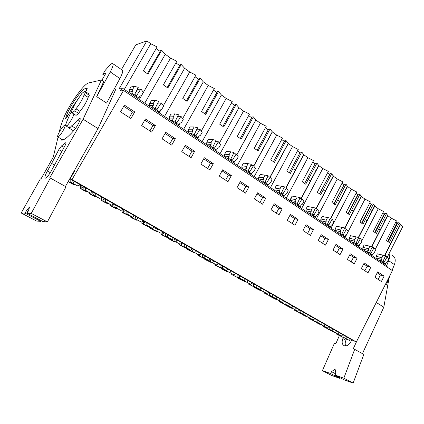 <?xml version="1.0" encoding="UTF-8"?>
<svg xmlns="http://www.w3.org/2000/svg" width="424" height="424" viewBox="0 0 424 424"><rect width="100%" height="100%" fill="white"/><g stroke="black" fill="none" stroke-linecap="round" stroke-linejoin="round"><path stroke-width="0.64" d="M70.087 178.954L72.022 179.559L356.335 341.993L352.302 340.08L70.087 178.954L74.529 171.285L74.052 171.163M121.46 69.568L135.839 44.817L146.852 40.905L119.324 88.425L122.096 87.927L120.405 90.99L123.538 90.466L72.022 179.559M123.538 90.466L392.386 270.591L356.335 341.993M134.705 111.91L130.894 118.556L120.538 111.819L124.396 105.126L134.705 111.91L132.458 112.058L123.713 106.313M313.474 229.591L306.043 224.694L302.98 230.513L310.442 235.368L313.474 229.591L310.087 228.743L305.497 225.727M298.051 219.436L290.392 214.39L287.26 220.289L294.956 225.292L298.051 219.436L294.744 218.662L292.184 223.49M342.974 249.005L335.967 244.394L333.031 250.065L340.064 254.638L342.974 249.005L339.444 248.024L335.448 245.401M328.441 239.443L321.228 234.695L318.228 240.435L325.473 245.146L328.441 239.443L324.98 238.527L322.526 243.233M194.637 151.363L191.097 157.723L181.763 151.654L185.346 145.247L194.637 151.363L191.95 151.14L184.71 146.386M213.299 163.648L209.838 169.918L200.812 164.046L204.31 157.733L213.299 163.648L210.484 163.314L203.69 158.852M155.375 125.52L151.66 132.065L141.664 125.562L145.427 118.969L155.375 125.52L152.974 125.536L144.759 120.14M175.34 138.664L171.715 145.114L162.058 138.834L165.731 132.336L175.34 138.664L172.791 138.553L165.079 133.486M265.753 198.172L262.52 204.188L254.326 198.861L257.596 192.803L265.753 198.172L262.615 197.558L257.018 193.879M282.151 208.968L278.987 214.904L271.053 209.742L274.249 203.769L282.151 208.968L278.923 208.269L273.681 204.829M231.35 175.531L227.969 181.711L219.234 176.029L222.653 169.807L231.35 175.531L228.419 175.096L222.049 170.909M248.824 187.032L245.517 193.132L237.064 187.631L240.408 181.493L248.824 187.032L245.788 186.507L239.814 182.58M370.799 267.321L364.19 262.97L361.365 268.498L368 272.817L370.799 267.321L367.152 266.224L363.686 263.951M357.088 258.296L350.282 253.817L347.399 259.414L354.231 263.855L357.088 258.296L353.494 257.257L351.136 261.846M384.128 276.098L381.383 281.52L374.933 277.322L377.699 271.864L384.128 276.098L380.429 274.948L377.212 272.833M122.096 87.927L388.061 266.468L387.647 267.417M146.852 40.905L150.732 43.72L124.312 89.416M147.377 73.659L160.659 50.573L161.666 50.276L147.955 74.115L143.307 70.872L157.097 46.953L150.732 43.72M156.17 48.564L160.155 51.447M139.321 99.492L165.281 54.272L161.666 50.276M165.281 54.272L170.554 58.093L144.764 103.143M167.21 87.498L180.173 64.74L181.244 64.496L167.856 88.001L163.367 84.869L176.824 61.289L170.554 58.093M175.923 62.874L179.686 65.598M163.346 105.714L184.615 68.296L181.244 64.496M184.615 68.296L189.714 71.995L164.533 116.415M186.39 100.875L199.052 78.435L200.17 78.249L187.101 101.426L182.755 98.4L195.899 75.143L189.714 71.995M195.019 76.707L198.57 79.283M182.633 118.593L203.313 81.858L200.17 78.249M203.313 81.858L208.248 85.436L183.645 129.246M204.94 113.818L217.311 91.685L218.482 91.552L205.709 114.416L201.511 111.486L214.353 88.552L208.248 85.436M213.489 90.089L216.844 92.522M201.289 131.058L221.413 94.981L218.482 91.552M221.413 94.981L226.188 98.448L202.142 141.664M222.902 126.341L234.991 104.516L236.21 104.431L223.724 126.983L219.659 124.147L232.209 101.522L226.188 98.448M231.366 103.043L234.536 105.343M240.291 138.473L252.116 116.939L253.377 116.902L241.166 139.157L237.228 136.406L249.498 114.088L243.562 111.051L238.935 107.691L219.351 143.116L238.935 107.691L236.21 104.431M248.676 115.588L251.665 117.755M236.841 154.802L255.905 120.003L253.377 116.902M255.905 120.003L260.389 123.257L237.392 165.323M257.14 150.228L268.71 128.981L270.009 128.986L258.062 150.944L254.246 148.283L266.251 126.257L260.389 123.257M265.445 127.741L268.27 129.786M253.785 166.118L272.356 131.938L270.009 128.986M272.356 131.938L276.708 135.092L254.199 176.607M273.475 161.624L284.796 140.651L286.136 140.699L274.439 162.376L270.74 159.795L282.49 138.054L276.708 135.092M281.7 139.517L284.366 141.446M270.215 177.094L288.309 143.508L286.136 140.699M288.309 143.508L292.528 146.566L270.496 187.546M289.322 172.674L300.404 151.978L301.771 152.062L290.323 173.458L286.735 170.952L298.242 149.497L292.528 146.566M297.468 150.939L299.98 152.762M285.999 188.018L303.791 154.733L301.771 152.062M303.791 154.733L307.882 157.702L286.301 198.156M304.692 183.401L315.546 162.964L316.951 163.086L305.736 184.212L302.254 181.779L313.522 160.595L307.882 157.702M312.764 162.021L315.133 163.738M301.305 198.639L318.811 165.63L316.951 163.086M318.811 165.63L322.781 168.508L301.644 208.454M319.611 193.81L330.248 173.633L331.679 173.792L320.692 194.648L317.311 192.289L328.351 171.37L322.781 168.508M327.609 172.78L329.872 174.354M316.177 208.931L333.397 176.209L331.679 173.792M333.397 176.209L337.255 179.008L316.537 218.455M334.107 203.923L344.532 183.995L345.989 184.186L335.22 204.781L331.934 202.492L342.756 181.838L337.255 179.008M342.025 183.226L344.182 184.668M330.625 218.917L347.563 186.486L345.989 184.186M347.563 186.486L351.311 189.205L331.001 228.165M348.184 213.749L358.407 194.065L359.891 194.282L349.328 214.629L346.138 212.403L356.748 192.003L351.311 189.205M356.033 193.371L358.079 194.69M344.67 228.605L361.333 196.471L359.891 194.282M361.333 196.471L364.979 199.116L345.062 237.604M361.868 223.294L371.896 203.854L373.401 204.098L363.045 224.201L359.944 222.033L370.348 201.882L364.979 199.116M369.643 203.234L371.594 204.442M358.63 237.435L374.721 206.181L373.401 204.098M374.721 206.181L378.266 208.751L361.863 240.668M375.176 232.58L385.013 213.373L386.54 213.643L376.374 233.502L373.364 231.398L383.566 211.486L378.266 208.751M382.883 212.827L384.732 213.924M371.896 246.62L387.743 215.625L386.54 213.643M387.743 215.625L391.188 218.127L396.429 220.83L386.412 240.503L389.343 242.554L399.318 222.929L397.776 222.632L388.119 241.616M395.756 222.155L397.511 223.151M384.806 255.54L400.41 224.815L399.318 222.929M400.41 224.815L402.8 226.549L387.366 256.976M330.201 181.196L330.614 181.493M371.482 210.839L372.097 211.279M344.352 191.357L344.839 191.706M358.11 201.236L358.662 201.628M384.494 220.178L385.167 220.66M315.636 170.739L315.97 170.983M73.421 172.287L73.877 172.409M62.826 131.127C64.92 127.37 65.561 125.382 64.745 125.165C63.595 125.652 61.973 127.613 59.879 131.053C57.781 134.805 57.139 136.798 57.956 137.026C59.1 136.544 60.722 134.578 62.826 131.127M85.362 92.713L84.763 91.213L81.938 93.365L75.864 102.396C74.28 105.115 73.225 107.362 72.684 109.143L71.476 111.21C71.248 112.402 71.444 112.959 72.064 112.879L74.709 110.903L78.732 113.425L79.961 111.327L75.944 108.798C79.86 103.949 82.59 99.285 84.138 94.806L85.362 92.713L89.337 95.289L88.701 93.768L85.367 91.605M89.337 95.289L88.118 97.372L84.138 94.806M384.102 263.41L383.953 263.707M129.32 117.533L132.458 112.058M307.58 233.507L310.087 228.743M289.836 215.44L294.744 218.662M337.038 252.672L339.444 248.024M320.698 235.712L324.98 238.527M189.03 156.382L191.95 151.14M207.633 168.482L210.484 163.314M149.911 130.926L152.974 125.536M169.801 143.869L172.791 138.553M259.949 202.518L262.615 197.558M276.316 213.166L278.923 208.269M225.632 180.189L228.419 175.096M243.063 191.531L245.788 186.507M364.841 270.756L367.152 266.224M349.774 254.808L353.494 257.257M378.16 279.427L380.429 274.948M381.865 257.797L376.141 256.234L377.365 253.833L385.586 255.746L383.1 255.365L381.865 257.797L381.764 259.451L381.075 260.808L385.559 263.829L383.073 263.118M381.075 260.808L378.6 260.113M368.541 248.787L362.902 247.314L364.147 244.881L372.351 246.736L369.802 246.328L368.541 248.787L368.445 250.467L367.741 251.845L372.351 254.946L369.898 254.278M367.741 251.845L365.297 251.188M354.835 239.523L349.281 238.14L350.553 235.675L358.736 237.461L356.118 237.027L354.835 239.523L354.74 241.23L354.019 242.623L358.768 245.814L356.351 245.183M354.019 242.623L351.618 242.003M340.726 229.983L335.273 228.7L336.566 226.209L344.728 227.927L342.036 227.46L340.726 229.983L340.636 231.721L339.905 233.131L344.791 236.417L342.417 235.823M339.905 233.131L337.541 232.553M326.204 220.167L320.851 218.985L322.176 216.463L330.307 218.106L327.54 217.607L326.204 220.167L326.12 221.927L325.372 223.358L330.402 226.739L328.07 226.199M325.372 223.358L323.056 222.828M311.248 210.055L306.011 208.99L307.358 206.43L315.456 207.993L312.61 207.463L311.248 210.055L311.163 211.846L310.4 213.293L315.583 216.781L313.299 216.282M310.4 213.293L308.137 212.816M299.773 198.363L302.1 198.782L298.66 204.67L297.219 203.695L300.155 197.573L297.229 197.012L295.835 199.635L295.756 201.458L294.977 202.926L300.319 206.514L298.088 206.069M294.977 202.926L292.761 202.497M283.963 187.694L286.386 188.081L282.872 194.044L281.388 193.042L284.382 186.83L281.372 186.231L279.946 188.892L279.872 190.747L279.077 192.236L284.584 195.936L282.405 195.543M279.077 192.236L276.92 191.86M267.655 176.702L270.183 177.047L266.59 183.083L265.058 182.05L268.116 175.753L265.016 175.117L263.558 177.815L263.49 179.702L262.679 181.207L268.355 185.028L266.24 184.689M262.679 181.207L260.585 180.894M250.823 165.371L253.467 165.662L249.794 171.778L248.21 170.713L251.331 164.327L248.135 163.653L246.651 166.383L246.588 168.307L245.756 169.833L251.618 173.771L249.566 173.496M245.756 169.833L243.731 169.579M233.439 153.684L236.21 153.912L232.453 160.108L230.815 159.005L234.006 152.529L230.714 151.813L229.193 154.58L229.135 156.541L228.287 158.088L234.339 162.159L232.357 161.947M228.287 158.088L226.331 157.898M215.472 141.637L218.392 141.775L214.539 148.05L212.853 146.916L216.113 140.349L212.721 139.581L211.163 142.39L211.11 144.388L210.24 145.957L216.494 150.16L214.592 150.017M210.24 145.957L208.364 145.84M196.895 129.209L199.98 129.23L196.036 135.595L194.287 134.419L197.626 127.757L194.123 126.946L192.528 129.792L192.48 131.827L191.59 133.417L198.056 137.763L196.238 137.699M191.59 133.417L189.804 133.38M177.672 116.393L180.942 116.266L176.898 122.716L175.096 121.503L178.509 114.74L174.889 113.876L173.257 116.764L173.22 118.837L172.308 120.453L178.992 124.948L177.264 124.963M172.308 120.453L170.612 120.496M157.426 103.838L157.845 103.175L161.247 102.857L157.108 109.397L155.237 108.136L158.73 101.272L154.993 100.356L153.324 103.286L153.292 105.401L152.359 107.039L159.276 111.692L157.643 111.788M152.359 107.039L150.758 107.171M132.664 91.494L132.685 89.332L129.235 89.904L129.357 92.008L132.664 91.494L131.705 93.153L138.865 97.971L137.339 98.161M131.705 93.153L130.21 93.375M129.357 92.008L129.023 92.58M129.235 89.904L130.926 86.973L134.397 86.358L138.261 87.333L134.684 94.303L136.618 95.607L140.863 88.976L143.328 92.294L141.579 95.347L139.814 96.317L138.865 97.971M140.863 88.976L137.678 89.485L135.023 93.635M149.428 106.276L149.746 105.709L149.624 103.642L151.273 100.753L154.993 100.356M159.27 112.885L161.194 109.498M169.144 119.51L169.457 118.953L169.335 116.913L170.941 114.072L174.889 113.876M178.557 125.833L179.993 123.289M188.208 132.309L188.516 131.763L188.388 129.755L189.963 126.946L194.123 126.946M197.218 138.357L197.563 137.747M206.658 144.69L206.827 142.173L208.364 139.406L212.721 139.581M215.281 150.483L215.498 150.085L215.281 150.483M243.562 111.051L220.051 153.684M224.513 156.679L224.678 154.198L226.183 151.469L230.714 151.813M241.812 168.291L241.966 165.848L243.434 163.15L248.135 163.653M258.571 179.543L258.719 177.131L260.161 174.476L265.016 175.117M274.821 190.45L274.964 188.076L276.374 185.452L281.372 186.231M290.583 201.034L290.721 198.686L292.099 196.1L297.229 197.012M305.879 211.3L306.011 208.99M329.771 174.344L319.537 193.757M320.73 221.27L320.851 218.985M343.981 184.641L333.953 203.812M335.156 230.953L335.273 228.7M357.792 194.648L347.961 213.585M349.169 240.36L349.281 238.14M371.223 204.379L361.577 223.088M360.209 243.89L358.725 246.773M362.796 249.508L362.902 247.314M384.287 213.844L374.816 232.331M372.012 255.693L373.12 253.526M375.166 249.519L391.188 218.127M376.04 258.401L376.141 256.234M396.996 223.051L387.7 241.325M323.337 190.01L325.378 191.447M365.398 219.632L367.158 220.872M337.743 200.16L339.704 201.538M351.74 210.018L353.621 211.343M378.685 228.992L380.317 230.142M308.502 179.564L310.628 181.059M293.223 168.805L295.438 170.363M78.732 113.425L76.06 115.376L75.414 114.973M75.944 108.798L74.709 110.903M385.586 255.746L382.973 261.412L384.186 262.228L387.223 256.759L388.702 259.069L387.441 261.566L386.248 262.472L385.559 263.829M381.764 259.451L376.279 257.93M372.351 246.736L369.686 252.471L370.936 253.308L374.037 247.775L375.563 250.133L374.27 252.662L373.051 253.573L372.351 254.946M368.445 250.467L363.039 249.031M358.736 237.461L356.022 243.275L357.305 244.139L360.469 238.537L362.043 240.949L360.729 243.508L359.483 244.425L358.768 245.814M354.74 241.23L349.418 239.878M344.728 227.927L341.961 233.809L343.281 234.7L346.509 229.029L348.136 231.493L346.795 234.085L345.518 235.007L344.791 236.417M340.636 231.721L335.405 230.465M330.307 218.106L327.487 224.068L328.849 224.985L332.14 219.245L333.821 221.763L332.453 224.391L331.144 225.319L330.402 226.739M326.12 221.927L320.989 220.777M315.456 207.993L312.578 214.035L313.983 214.979L317.343 209.165L319.081 211.746L317.682 214.406L316.341 215.339L315.583 216.781M311.163 211.846L306.144 210.802M302.1 198.782L303.891 201.421L302.466 204.119L301.093 205.057L300.319 206.514M295.756 201.458L290.853 200.526M286.386 188.081L288.241 190.784L286.783 193.514L285.373 194.457L284.584 195.936M279.872 190.747L275.096 189.941M270.183 177.047L272.102 179.818L270.613 182.58L269.166 183.528L268.355 185.028M263.49 179.702L258.852 179.023M253.467 165.662L255.449 168.498L253.928 171.301L252.444 172.255L251.618 173.771M246.588 168.307L242.099 167.766M236.21 153.912L238.267 156.822L236.709 159.662L235.182 160.617L234.339 162.159M229.135 156.541L224.81 156.149M218.392 141.775L220.517 144.759L218.927 147.637L217.358 148.596L216.494 150.16M211.11 144.388L206.954 144.155M199.98 129.23L202.184 132.293L200.552 135.219L198.941 136.178L198.056 137.763M192.48 131.827L188.516 131.763M180.942 116.266L183.226 119.414L181.557 122.377L179.898 123.342L178.992 124.948M173.22 118.837L169.457 118.953M161.247 102.857L163.622 106.085L161.91 109.09L160.203 110.06L159.276 111.692M153.292 105.401L149.746 105.709M132.685 89.332L134.397 86.358M153.324 103.286L149.624 103.642M173.257 116.764L169.335 116.913M192.528 129.792L188.388 129.755M211.163 142.39L206.827 142.173M229.193 154.58L224.678 154.198M246.651 166.383L241.966 165.848M263.558 177.815L258.719 177.131M279.946 188.892L274.964 188.076M295.835 199.635L290.721 198.686M312.61 207.463L307.358 206.43M315.106 208.719L317.343 209.165M327.54 217.607L322.176 216.463M329.989 218.779L332.14 219.245M342.036 227.46L336.566 226.209M344.436 228.552L346.509 229.029M356.118 237.027L350.553 235.675M358.466 238.044L360.469 238.537M369.802 246.328L364.147 244.881M372.097 247.277L374.037 247.775M383.1 255.365L377.365 253.833M385.352 256.255L387.223 256.759M74.942 184.647L73.251 184.429L68.132 181.673M82.033 189.417L80.528 188.558L80.528 184.917M80.528 188.558L81.832 189.014L81.848 185.67M91.807 191.357L90.704 193.28L83.878 189.724L83.825 186.804M82.007 187.594L83.65 186.698M71.465 179.744L69.663 182.097L74.507 184.853M69.663 182.097L68.169 181.605M81.97 189.533L87.074 191.993L81.832 189.014M87.318 191.68L87.074 191.993M83.878 189.724L85.372 190.249L85.372 187.684M77.921 186.009L71.587 182.739L77.921 186.009L80.157 184.705M71.587 182.739L72.552 180.364M72.992 183.205L74.115 181.26M90.704 193.28L85.372 190.249M96.46 196.879L96.031 197.081L94.642 196.577L89.247 193.667L89.681 192.915M103.032 201.342L101.67 200.568L101.686 197.34M101.67 200.568L103.101 201.103L103.138 197.828M113.224 203.584L112.148 205.476L105.359 201.941L105.311 199.068M103.308 199.72L104.924 198.845M93.158 192.13L91.351 194.42L96.031 197.081M91.351 194.42L89.247 193.667M102.968 201.458L108.168 203.981L103.101 201.103M108.412 203.674L108.168 203.981M105.359 201.941L107.002 202.55L107.012 200.038M99.81 198.459L93.492 195.194L99.81 198.459L101.977 197.165M93.492 195.194L94.388 192.83M95.05 195.756L96.147 193.837M112.148 205.476L107.002 202.55M117.247 208.698L116.823 208.899L115.312 208.317L110.007 205.454L110.378 204.792M123.331 212.875L122.107 212.175L122.128 209.753M122.107 212.175L123.66 212.784L123.707 209.573M133.91 215.392L132.86 217.258L126.108 213.738L126.066 210.919M123.888 211.438L125.488 210.585M114.114 204.092L112.302 206.329L116.823 208.899M112.302 206.329L110.007 205.454M123.267 212.986L128.557 215.567L123.66 212.784M128.801 215.27L128.557 215.567M126.108 213.738L127.889 214.433L127.91 211.968M120.941 210.479L114.644 207.219L120.941 210.479L123.045 209.191M114.644 207.219L115.471 204.866M116.346 207.866L117.416 205.979M132.86 217.258L127.889 214.433M137.344 220.125L136.926 220.321L132.325 218.132L130.073 216.85L130.438 216.203M142.968 224.026L141.876 223.4L141.892 221.757M141.876 223.4L143.54 224.079L143.598 220.925M153.896 226.808L152.873 228.647L146.158 225.139L146.126 222.372M143.784 222.77L145.368 221.938M134.371 215.657L132.553 217.835L136.926 220.321M132.553 217.835L130.073 216.85M142.904 224.137L148.273 226.766L143.54 224.079M148.522 226.48L148.273 226.766M146.158 225.139L148.066 225.913L148.098 223.496M141.356 222.091L135.076 218.837L141.356 222.091L143.402 220.814M135.076 218.837L135.844 216.5M136.915 219.568L137.959 217.708M152.873 228.647L148.066 225.913M156.785 231.181L156.371 231.366L154.633 230.651L149.492 227.879L149.852 227.238M161.973 234.822L160.998 234.265L161.014 233.285M160.998 234.265L162.768 235.002L162.864 232.182M173.231 237.843L172.229 239.655L165.556 236.168L165.53 233.444M163.033 233.73L164.597 232.914M153.96 226.84L153.732 227.105M152.534 228.504L152.142 228.965L156.371 231.366M152.142 228.965L149.492 227.879M161.915 234.933L167.353 237.61L162.768 235.002M167.597 237.329L167.353 237.61M165.556 236.168L167.581 237.011L167.623 234.642M161.088 233.317L154.834 230.073L161.088 233.317L163.076 232.045M154.834 230.073L155.544 227.746M156.801 230.879L157.818 229.045M172.229 239.655L167.581 237.011M175.594 241.876L175.186 242.062L173.352 241.282L168.291 238.553L168.641 237.917M180.375 245.273L181.339 245.819L179.516 244.786L179.532 243.901M179.516 244.786L181.382 245.581L181.536 243.286M191.934 248.522L190.954 250.308L184.318 246.837L184.297 244.16M181.668 244.341L183.21 243.54M171.45 239.327L171.095 239.735L175.186 242.062M171.095 239.735L168.291 238.553M180.317 245.379L185.818 248.104L181.382 245.581M186.067 247.828L185.818 248.104M184.318 246.837L186.459 247.749L186.507 245.422M180.179 244.176L173.946 240.938L180.179 244.176L182.108 242.915M173.946 240.938L174.598 238.627M176.024 241.812L177.02 240.005M190.954 250.308L186.459 247.749M193.81 252.232L193.408 252.413L188.537 250.049L186.496 248.888L186.836 248.268M198.209 255.402L199.222 255.974L197.452 254.972L197.473 254.172M197.452 254.972L199.407 255.826L199.63 254.029M210.039 258.857L209.085 260.622L202.487 257.167L202.471 254.538M199.709 254.617L201.236 253.833M189.772 249.8L189.443 250.16L193.408 252.413M189.443 250.16L186.496 248.888M198.146 255.508L203.711 258.269L199.407 255.826M203.955 257.999L203.711 258.269M202.487 257.167L204.728 258.142L204.781 255.858M198.649 254.681L192.443 251.453L198.649 254.681L200.526 253.43M192.443 251.453L193.047 249.153M194.627 252.397L195.602 250.616M209.085 260.622L204.728 258.142M211.459 262.265L211.062 262.445L206.117 260.034L204.135 258.905L204.469 258.29M215.487 265.217L216.553 265.822L214.836 264.846L214.857 264.115M214.836 264.846L216.876 265.747L217.168 264.422M227.577 268.869L226.639 270.607L220.088 267.173L220.077 264.587M217.194 264.571L218.704 263.802M207.522 259.933L207.219 260.262L211.062 262.445M207.219 260.262L204.135 258.905M215.434 265.323L221.042 268.116L216.876 265.747M220.088 267.173L222.42 268.207L222.483 265.965M216.532 264.857L210.357 261.64L216.532 264.857L218.36 263.611M210.357 261.64L210.908 259.356M212.641 262.642L213.59 260.887M226.639 270.607L222.42 268.207M228.568 271.991L228.17 272.166L223.157 269.712L221.238 268.62L221.561 268.01M232.251 274.736L233.354 275.361L231.69 274.418L231.711 273.75M231.69 274.418L237.853 277.667L232.193 274.842M234.037 274.588L233.809 275.372M244.569 278.568L243.652 280.285L237.143 276.867L237.133 274.328M224.725 269.754L224.444 270.051L228.17 272.166M224.444 270.051L221.238 268.62M237.143 276.867L239.565 277.959L239.634 275.754M233.857 274.71L227.709 271.508L233.857 274.71L235.638 273.475M227.709 271.508L228.218 269.235M230.084 272.568L231.016 270.835M243.652 280.285L239.565 277.959M245.152 281.425L244.765 281.594L239.687 279.098L237.827 278.038L238.145 277.439M248.512 283.974L249.657 284.621L248.045 283.704L248.061 283.078M248.045 283.704L254.156 286.931L248.459 284.075M250.404 284.154L250.234 284.705M261.041 287.976L260.145 289.666L253.679 286.274L253.674 283.773M241.41 279.273L241.15 279.543L244.765 281.594M241.15 279.543L237.827 278.038M253.679 286.274L256.181 287.414L256.26 285.246M250.648 284.266L244.531 281.075L250.648 284.266L252.386 283.036M244.531 281.075L244.993 278.817M246.991 282.183L247.902 280.476M260.145 289.666L256.181 287.414M261.248 290.572L260.861 290.742L258.624 289.719L253.923 287.181L254.071 286.894M264.295 292.936L265.477 293.609L263.913 292.719L263.935 292.104M263.913 292.719L269.977 295.92L264.242 293.042M266.336 293.254L266.171 293.758M277.02 297.097L276.146 298.766L269.717 295.39L269.452 294.002L269.722 292.931M257.601 288.5L257.357 288.749L260.861 290.742M257.357 288.749L253.923 287.181M269.717 295.39L272.298 296.577L272.378 294.447M266.929 293.525L260.85 290.35L266.929 293.525L268.625 292.306M260.85 290.35L261.269 288.103M263.384 291.511L264.274 289.825M276.146 298.766L272.298 296.577M276.867 299.455L276.49 299.62L274.19 298.554L269.547 296.053L269.685 295.788M279.623 301.644L280.842 302.339L279.321 301.469L279.347 300.865M279.321 301.469L285.336 304.649L279.57 301.745M281.801 302.084L281.642 302.55M292.528 305.953L291.67 307.596L285.288 304.246L285.013 302.869L285.294 301.819M273.326 297.447L273.083 297.685L276.49 299.62M273.083 297.685L269.547 296.053M285.288 304.246L287.938 305.476L288.023 303.383M282.729 302.513L276.676 299.349L282.729 302.513L284.377 301.3M276.676 299.349L277.058 297.118M279.289 300.552L280.158 298.888M291.67 307.596L287.938 305.476M292.306 306.377L292.041 308.084L298.061 311.232L292.041 308.084L291.659 308.243L289.3 307.14L284.727 304.671L284.854 304.427M294.516 310.103L295.767 310.813L294.288 309.971L294.314 309.377M294.288 309.971L300.256 313.129L294.463 310.204M296.821 310.654L296.668 311.089M307.58 314.544L306.743 316.171L300.404 312.838L300.123 311.476L300.409 310.453M288.596 306.128L288.357 306.366L291.659 308.243M288.357 306.366L284.727 304.671M300.404 312.838L303.118 314.11L303.208 312.048M298.061 311.232L299.667 310.029M294.717 309.334L295.576 307.692M306.743 316.171L303.118 314.11M306.992 316.362L306.398 316.617L303.987 315.483L299.593 312.817M308.99 318.323L310.273 319.049L308.831 318.233L308.858 317.645M308.831 318.233L314.751 321.366L308.937 318.419M311.417 318.981L311.264 319.383M322.203 322.892L321.381 324.498L315.085 321.185L314.799 319.839L315.096 318.837M303.43 314.56L303.186 314.794L306.398 316.617M303.186 314.794L299.471 313.045M315.059 321.074L314.751 321.366M315.085 321.185L317.857 322.494L317.952 320.47M312.944 319.701L306.96 316.569L312.944 319.701L314.518 318.504M306.96 316.569L307.119 315.44M309.7 317.857L310.538 316.235M321.381 324.498L317.857 322.494M321.355 324.487L320.724 324.757L318.26 323.591L313.919 320.968M323.061 326.316L324.371 327.058L322.971 326.268L323.003 325.685M322.971 326.268L328.844 329.374L323.009 326.411M325.606 327.074L325.457 327.445M336.412 331.006L335.601 332.591L329.353 329.3L329.061 327.964L329.363 326.984M317.846 322.754L317.603 322.982L320.724 324.757M317.603 322.982L313.808 321.185M329.278 328.971L328.844 329.374M329.353 329.3L332.178 330.641L332.284 328.648M327.408 327.927L321.456 324.811L327.408 327.927L328.939 326.74M321.456 324.811L321.535 324.196M324.254 326.136L325.076 324.535M335.601 332.591L332.178 330.641M335.246 332.421L334.653 332.67L327.853 328.897M339.396 334.939L339.253 335.283L336.698 334.186L336.751 333.508M350.219 338.887L349.429 340.456L343.223 337.186L342.926 335.866L343.239 334.902M331.86 330.725L331.616 330.948L334.653 332.67M331.616 330.948L327.747 329.104M336.698 334.186L342.55 337.159L339.253 335.283M343.101 336.656L342.55 337.159M343.223 337.186L346.101 338.564L346.207 336.598M341.463 335.925L335.548 332.819L341.463 335.925L342.958 334.743M338.4 334.181L339.205 332.601M349.429 340.456L346.101 338.564M65.434 186.465L98.045 128.583L115.71 89.464L114.438 88.616M113.102 63.833L121.974 69.923C123.405 70.241 122.716 73.108 119.913 78.514L106.594 103.085L96.709 96.656L103.763 81.503L101.469 79.972L83.088 119.234L49.767 177.773L66.027 186.798L47.387 221.916L42.919 221.551L27.099 213.235L31.238 213.404L47.387 221.916M41.133 220.613L40.715 221.37L36.554 221.026L21.2 212.991L25.058 213.15L40.715 221.37M83.088 119.234L98.045 128.583M50.361 177.979L31.238 213.404M29.579 207.013L28.397 210.845L27.099 213.235M29.484 206.96L26.378 210.792L27.968 211.629M26.378 210.792L25.058 213.15M58.062 137.09L53.281 157.05L40.921 179.055L40.386 178.854L21.2 212.991M101.469 79.972L88.637 82.95C83.751 83.608 67.57 106.938 63.155 119.478L60.68 126.156L59.233 132.203M79.845 111.523C83.904 106.567 86.703 101.787 88.234 97.181M71.402 111.708C68.767 116.727 66.865 121.068 65.683 124.725L65.46 125.605M66.441 126.204C68.354 124.969 72.652 118.312 73.538 115.211L73.93 114.045M79.479 121.476L77.407 120.188C75.122 122.865 73.182 124.757 71.592 125.87L75.573 128.318M69.478 127.036L69.207 126.866L69.515 126.946L69.419 128.308L71.592 125.87M69.207 126.866L68.333 127.364M61.22 138.977L61.257 140.111L62.132 140.185C64.724 139.697 68.725 136.348 74.147 130.136C77.746 126.098 81.631 117.761 79.686 118.328L77.407 120.188M96.709 96.656L110.235 71.958C113.091 66.526 113.839 63.674 112.487 63.409C111.639 63.515 110.33 64.565 108.56 66.557L105.353 70.204L102.82 74.348L105.958 73.098L101.861 80.237M78.965 97.663L72.631 106.89L67.978 115.471C67.024 117.21 66.234 118.248 65.614 118.577L66.632 115.095C70.161 105.618 81.874 88.939 85.309 88.616L87.201 88.383M85.648 91.791C86.894 89.808 87.376 88.637 87.106 88.266L87.021 88.266M50.297 172.653L47.398 171.01C44.971 175.562 44.308 177.953 45.41 178.175C46.815 177.592 48.734 175.271 51.166 171.217L64.777 146.052C65.996 143.89 66.361 142.734 65.868 142.586L61.581 145.882L58.83 149.624L51.643 163.447L54.489 165.079M47.398 171.01L51.643 163.447M102.82 74.348L104.564 75.525M61.878 151.421L58.83 149.624M362.451 353.637L383.815 307.188L389.052 278.033M356.929 340.827L353.33 348.602L363.819 354.411L353.15 383.095L344.299 379.952L335.071 375.102L343.832 378.187L353.15 383.095M340.154 377.773L339.889 378.383L331.504 375.404L322.399 370.64L330.704 373.565L339.889 378.383M385.416 284.403L386.285 284.965L390.626 274.079M376.284 302.482L383.815 307.188M354.718 349.286L343.832 378.187M335.13 369.384L335.813 373.147L335.071 375.102M334.886 369.256L331.531 371.663L335.57 373.788M331.531 371.663L330.704 373.565M339.364 335.633L335.866 343.599L334.562 342.942L322.399 370.64M392.094 270.395L394.41 264.597C395.963 260.002 395.258 256.939 392.285 255.407M386.699 265.551L388.649 260.691C389.672 258.031 389.778 255.736 388.972 253.817M345.698 345.952C344.956 344.336 345.03 342.444 345.926 340.271L342.868 338.538C341.516 342.332 342.089 344.776 344.59 345.867C347.039 346.196 349.148 344.781 350.913 341.627L351.644 339.704M342.868 338.538L343.414 337.292M345.92 340.271L346.466 339.03M29.442 207.659L28.991 207.421M67.13 125.615L65.683 124.725M119.913 78.514L110.235 71.958M66.155 118.174L65.603 117.835M67.792 115.816L66.632 115.095M86.862 89.628L85.309 88.616M66.033 143.344L65.328 142.925M64.072 147.361L61.581 145.882M335.373 370.062L334.234 369.458M394.41 264.597L388.649 260.691M69.223 127.905L65.089 125.382M62.895 139.984L57.956 137.026M236.793 154.733L255.873 119.907M253.7 166.001L272.303 131.763M270.051 177.031L288.246 143.264M285.781 187.986L303.711 154.431M301.067 198.596L318.737 165.281M315.922 208.884L333.322 175.817M330.37 218.864L347.5 186.062M344.617 228.165L361.285 196.021M358.381 237.376L374.689 205.709M371.663 246.556L387.727 215.138M384.589 255.481L400.415 224.317M76.06 115.376L72.064 112.879M73.548 130.825L69.419 128.308M80.125 118.603L79.686 118.328"/></g></svg>
